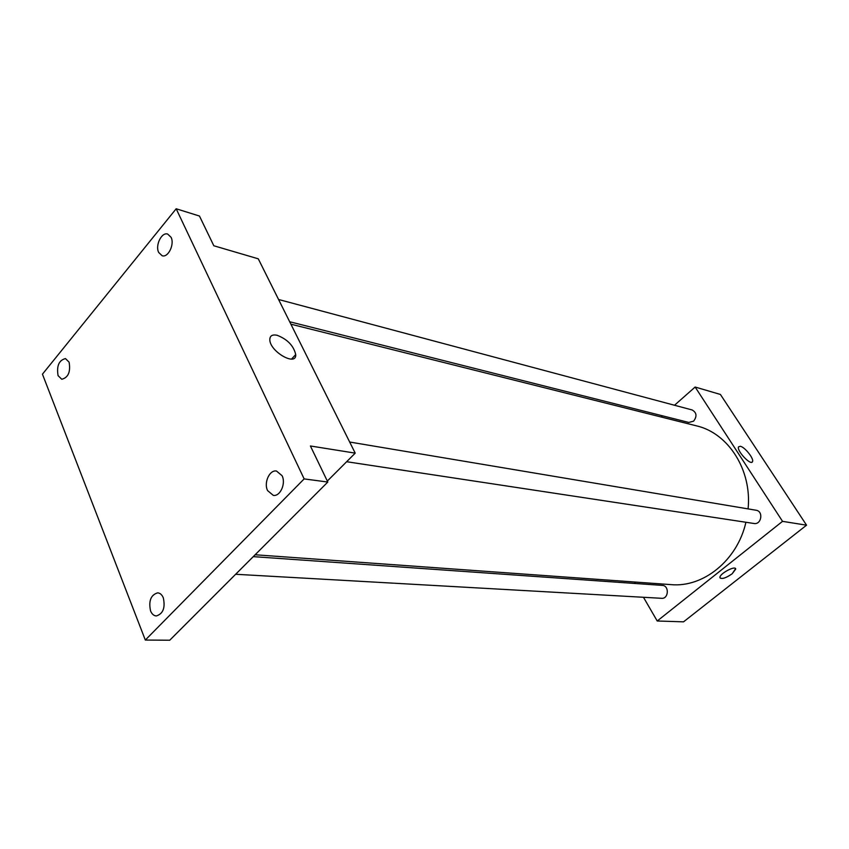 <?xml version="1.0" encoding="UTF-8"?>
<svg xmlns="http://www.w3.org/2000/svg" width="849" height="849" viewBox="0 0 849 849"><rect width="100%" height="100%" fill="white"/><g stroke="black" fill="none" stroke-linecap="round" stroke-linejoin="round"><path stroke-width="1.27" d="M674.509 405.249L695.14 387.038L720.398 394.445L806.55 525.181L683.541 621.839L657.222 621.001L643.468 597.282M635.476 583.507L634.606 582.011M255.135 554.768L671.05 584.632C703.322 587.699 737.388 560.319 745.91 522.273M748.086 508.901C752.065 469.943 728.209 433.032 696.456 425.848L290.889 324.18M695.14 387.038L782.534 521.35L657.222 621.001M661.191 417.018L662.538 415.83M346.636 461.718L753.954 523.483C761.489 524.969 763.686 511.183 756.066 510.238L349.671 442.032M235.64 574.274L661.636 598.312C668.683 599.023 669.415 585.566 662.347 585.396L253.267 556.636M278.578 299.495L692.137 409.961C696.711 412.625 697.188 416.36 693.601 421.157L688.783 422.452L289.679 321.75M782.534 521.35L806.55 525.181M740.36 446.287C744.87 447.052 754.283 458.969 752.49 461.665C750.919 466.027 736.338 450.501 738.566 446.839L740.36 446.287M735.595 568.703L732.188 573.754C725.736 578.18 721.661 579.464 719.952 577.607C719.114 573.945 735.637 565.02 735.722 569.074L732.188 573.754C726.362 577.829 722.329 579.241 720.079 577.989M176.178 208.769L304.144 478.9L145.317 640.05L42.45 374.176L176.178 208.769L199.473 216.039L213.821 245.764L258.287 258.818L355.211 453.133L327.332 481.065M145.317 640.05L169.736 640.231L327.799 482.052L304.144 478.9M355.211 453.133L310.405 445.98L327.799 482.052M277.082 335.259C287.429 339.292 293.648 345.723 295.717 354.564C296.715 366.938 269.759 351.624 269.812 339.674C269.886 335.769 272.317 334.304 277.082 335.259M267.584 490.605C263.604 482.763 269.547 469.624 276.498 471.025L282.08 475.705C286.113 483.506 280.202 496.676 273.304 495.381L267.584 490.605M158.678 252.45C155.027 245.393 161.65 231.819 167.699 234.08L171.063 237.296C174.767 244.321 168.144 257.937 162.138 255.74L158.678 252.45M58.082 375.64C56.48 365.94 58.931 360.263 65.458 358.586L69.098 362.152C70.732 371.841 68.291 377.54 61.775 379.27L58.082 375.64M150.56 610.919C148.469 600.965 150.825 594.937 157.638 592.846C160.09 593.037 161.979 594.693 163.305 597.813C165.438 607.735 163.114 613.785 156.333 615.96C153.818 615.78 151.897 614.103 150.56 610.919M751.811 462.238L752.49 461.665M291.536 359.095L295.717 354.564"/></g></svg>
